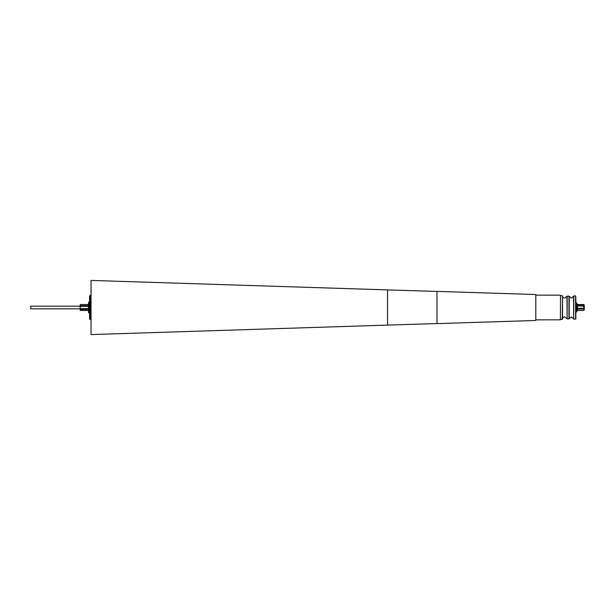 <?xml version="1.0" encoding="UTF-8"?>
<svg xmlns="http://www.w3.org/2000/svg" width="615" height="615" viewBox="0 0 615 615"><rect width="100%" height="100%" fill="white"/><g stroke="black" fill="none" stroke-linecap="round" stroke-linejoin="round"><path stroke-width="0.92" d="M567.153 318.87L568.983 318.87L568.983 296.13L567.153 296.13L567.153 318.87L566.907 296.33L564.731 298.114C563.378 297.975 562.64 297.237 562.51 295.884L562.51 318.232M88.821 312.935L88.821 302.065L89.313 302.065L89.313 312.935L88.568 312.689L88.568 302.311L88.568 304.533L80.419 304.533L88.475 304.563L88.475 305.686L80.419 305.686L80.419 306.37L88.475 306.37L88.475 308.63L80.419 308.63L80.419 309.314L88.475 309.314L88.475 310.437L80.419 310.437L80.173 309.122L80.173 310.221L88.568 310.467L88.568 312.689M80.173 308.83L80.173 306.17L30.75 306.17L30.75 308.83L80.173 308.83L80.419 310.467M535.819 294.531L535.819 320.476L436.981 323.613L436.981 291.387L535.819 294.531M91.043 280.417L91.043 334.583L387.558 325.097L387.558 289.903L91.043 280.417M89.559 318.547L89.559 296.038L90.297 295.292L90.297 319.708L91.043 319.708M560.526 295.292L560.38 319.854L560.526 295.292M575.848 296.991L575.848 318.87L575.848 296.991M575.848 311.92L576.839 311.92L576.839 303.08L575.848 303.08M577.331 310.467L583.758 310.467L577.331 310.36L577.331 308.991L583.758 308.991L583.758 308.253L577.331 308.253L577.331 306.024L583.758 306.024L584.158 305.063L584.25 309.868M584.25 309.676L584.25 305.032L583.758 304.533L584.25 305.032M583.512 304.871L584.158 304.871M583.512 305.063L584.158 305.063M576.839 304.533L583.758 304.533L577.331 304.533L577.331 305.394L583.758 305.394M583.758 308.253L583.758 306.024M583.758 310.36L583.758 308.991M80.173 309.122L80.173 304.802M80.173 308.576L80.173 306.424M569.221 297.176L569.221 318.67L571.404 316.886L573.611 318.893L573.611 296.107L571.404 298.114L569.221 296.33L569.221 297.176M560.526 319.362L562.256 319.362L562.51 295.884M573.857 319.116L575.602 319.116L575.602 295.884L573.857 295.884L573.611 318.893M566.907 318.67L564.731 316.886C563.378 317.025 562.64 317.763 562.51 319.116L562.256 319.362M436.981 291.441L387.558 289.903M90.297 295.292L91.043 295.292M535.819 295.146L560.38 295.146M576.839 310.467L583.758 310.467L584.25 309.968M562.256 295.638L560.526 295.638M535.819 319.854L560.38 319.854M90.297 319.708L89.559 318.962M436.981 323.559L387.558 325.097"/></g></svg>
